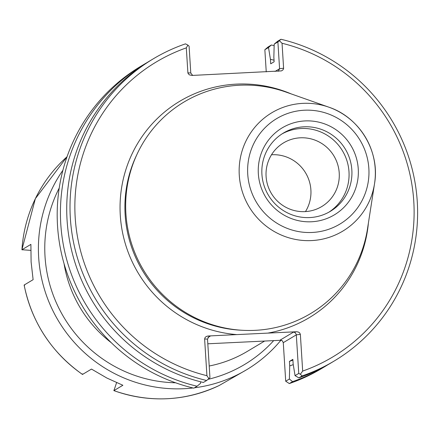 <?xml version="1.0" encoding="UTF-8"?>
<svg xmlns="http://www.w3.org/2000/svg" width="438" height="438" viewBox="0 0 438 438"><rect width="100%" height="100%" fill="white"/><g stroke="black" fill="none" stroke-linecap="round" stroke-linejoin="round"><path stroke-width="0.66" d="M281.382 340.249L207.809 343.786M264.612 341.054L247.317 351.391A123.27 121.08 -120.9 0 1 209.211 366.009M111.312 342.73A123.27 121.08 -120.9 0 1 64.047 263.638M271.511 154.762A37.12 36.463 -120.9 0 1 305.625 172.939A37.12 36.463 -120.9 0 1 305.472 211.592M291.237 93.924A126.089 123.85 59.1 0 0 120.297 215.452A126.089 123.85 59.1 0 0 236.81 334.599L207.93 336.012L206.303 336.499L205.126 337.441L204.617 338.963L206.928 375.689A171.877 168.822 -120.9 0 1 75.199 217.626A171.877 168.822 -120.9 0 1 186.303 47.873L187.913 73.113L189.227 74.805L191.975 75.446L281.459 70.896L282.975 69.905L283.616 68.52L282.05 43.263A171.877 168.822 -120.9 0 1 413.779 201.327A171.877 168.822 -120.9 0 1 302.674 371.079L300.364 334.353L299.669 332.891L298.377 332.07L296.701 331.736L267.815 333.11A126.089 123.85 59.1 0 0 368.396 223.046M236.81 334.599L267.815 333.11M125.909 213.624A123.27 121.08 -120.9 0 1 285.844 92.024L328.812 107.168A69.007 67.781 59.1 0 0 239.279 175.244A69.007 67.781 59.1 0 0 304.114 240.522A69.007 67.781 59.1 0 0 374.534 183.675A69.007 67.781 59.1 0 0 328.812 107.168C359.68 117.384 380.157 151.652 374.534 183.675L367.52 228.691A123.27 121.08 -120.9 0 1 241.727 330.247A123.27 121.08 -120.9 0 1 125.909 213.624M192.676 75.413L190.776 73.004L189.09 46.204L187.913 45.114L186.303 47.873M278.223 71.295L279.581 68.733L275.037 71.449M266.244 71.87L264.853 49.724L268.521 47.534L270.427 59.305L270.706 63.811L274.133 61.763L273.849 57.258L274.188 44.145L277.895 41.928L279.581 68.733L283.621 68.224M268.521 47.534L271.385 44.988L268.149 46.926L264.853 49.724M282.05 43.263L279.378 40.712L280.966 39.267L277.687 41.221L274.188 44.145M277.895 41.928L279.378 40.712M296.263 331.741L293.564 332.081L295.212 332.677L296.291 334.544L298.754 373.428L300.364 374.255L302.674 371.079M293.564 332.081L280.139 340.102L282.231 340.698L283.282 342.653L296.329 334.856L300.364 334.353M298.754 373.428L295.042 375.64L293.142 363.868L292.858 359.363L289.43 361.41L289.715 365.916L289.376 379.029L285.707 381.224L283.282 342.653M285.707 381.224L289.326 383.562L292.568 381.629L289.376 379.029M207.946 337.495L210.306 336.088L208.948 336.521L207.519 339.132L209.944 377.698L206.648 380.502L203.369 382.462A176.103 172.972 59.1 0 1 69.1 237.998A176.103 172.972 59.1 0 1 150.196 60.674L153.475 58.714A176.103 172.972 59.1 0 0 72.379 236.038A176.103 172.972 59.1 0 0 206.648 380.502M197.073 386.223A176.103 172.972 -120.9 0 1 62.804 241.76A176.103 172.972 -120.9 0 1 143.894 64.441L140.653 66.379A176.103 172.972 -120.9 0 0 59.563 243.698A176.103 172.972 -120.9 0 0 193.831 388.161L197.073 386.223L200.571 383.305L200.609 381.783M206.928 375.689L208.899 378.656M187.913 45.114L185.471 43.86A176.103 172.972 59.1 0 0 153.475 58.714M327.695 364.854A176.103 172.972 -120.9 0 1 324.563 366.77L321.322 368.708A176.103 172.972 -120.9 0 1 289.326 383.562M271.385 44.988A176.103 172.972 -120.9 0 1 274.15 45.667M324.563 366.77A176.103 172.972 -120.9 0 1 292.568 381.629M295.042 375.64L298.864 377.863L302.143 375.903L300.364 374.255M302.143 375.903A176.103 172.972 59.1 0 0 334.139 361.049A176.103 172.972 59.1 0 0 415.235 183.73A176.103 172.972 59.1 0 0 280.966 39.267M143.894 64.441A176.103 172.972 -120.9 0 1 147.064 62.59M289.715 365.916A160.647 157.795 59.1 0 0 293.263 364.624M274.035 60.225A160.647 157.795 59.1 0 0 270.427 59.305M304.979 211.62A37.12 36.463 -120.9 0 1 267.711 185.252A37.12 36.463 -120.9 0 1 283.616 142.848A37.12 36.463 -120.9 0 1 300.337 137.806A37.12 36.463 -120.9 0 1 337.605 164.173A37.12 36.463 -120.9 0 1 321.7 206.577A37.12 36.463 -120.9 0 1 304.979 211.62M328.856 212.195A45.645 44.835 59.1 0 0 346.743 160.133A45.645 44.835 59.1 0 0 301.18 128.509A45.645 44.835 59.1 0 0 282.061 133.886M305.127 120.921A50.715 49.817 -120.9 0 1 353.148 194.472A50.715 49.817 -120.9 0 1 266.622 198.638A50.715 49.817 -120.9 0 1 305.127 120.921M304.027 126.806A45.645 44.835 59.1 0 0 283.468 133.01A45.645 44.835 59.1 0 0 268.395 195.189A45.645 44.835 59.1 0 0 330.296 211.373A45.645 44.835 59.1 0 0 349.852 159.229A45.645 44.835 59.1 0 0 304.027 126.806M298.864 377.863A176.103 172.972 59.1 0 0 330.865 363.009L334.139 361.049M289.43 361.41A156.306 153.53 59.1 0 0 292.907 360.118M30.77 250.372L21.933 249.737L30.895 244.377L31.109 261.946L33.118 279.674L24.156 285.029A138.66 136.202 59.1 0 0 44.556 335.486A138.66 136.202 59.1 0 0 82.525 374.435L82.568 373.899L82.525 374.435L91.487 369.081L106.905 378.049L122.881 385.27L113.918 390.625L116.585 382.659M113.88 390.641C149.829 403.097 184.896 401.405 219.082 385.566A138.66 136.202 59.1 0 1 113.918 390.625L113.962 390.088M22.426 249.884L21.933 249.737A138.66 136.202 59.1 0 1 67.047 156.744L35.363 198.649L21.9 249.759M24.156 285.029L24.648 285.176L24.156 285.029M219.093 385.566L246.38 369.88A138.66 136.202 59.1 0 0 280.884 340.271M62.913 170.251A138.66 136.202 59.1 0 0 61.309 325.472A138.66 136.202 59.1 0 0 193.016 387.964M194.445 387.794A138.66 136.202 59.1 0 0 246.38 369.88M59.229 188.033A133.114 130.754 59.1 0 0 66.762 321.957A133.114 130.754 59.1 0 0 175.611 382.79M208.072 379.335A133.114 130.754 59.1 0 0 273.684 340.616M241.754 330.247A121.863 119.7 -120.9 0 1 125.142 214.844A121.863 119.7 -120.9 0 1 136.831 154.674M190.776 73.004L187.875 72.834M280.139 340.102L281.026 340.151M204.617 338.963L207.519 339.132M210.306 336.088L208.368 335.973M247.744 174.258A61.479 60.384 -120.9 0 1 335.245 116.951A61.479 60.384 -120.9 0 1 341.903 222.822A61.479 60.384 -120.9 0 1 247.744 174.258M82.453 374.435C51.334 352.3 31.886 322.521 24.123 285.089"/></g></svg>
